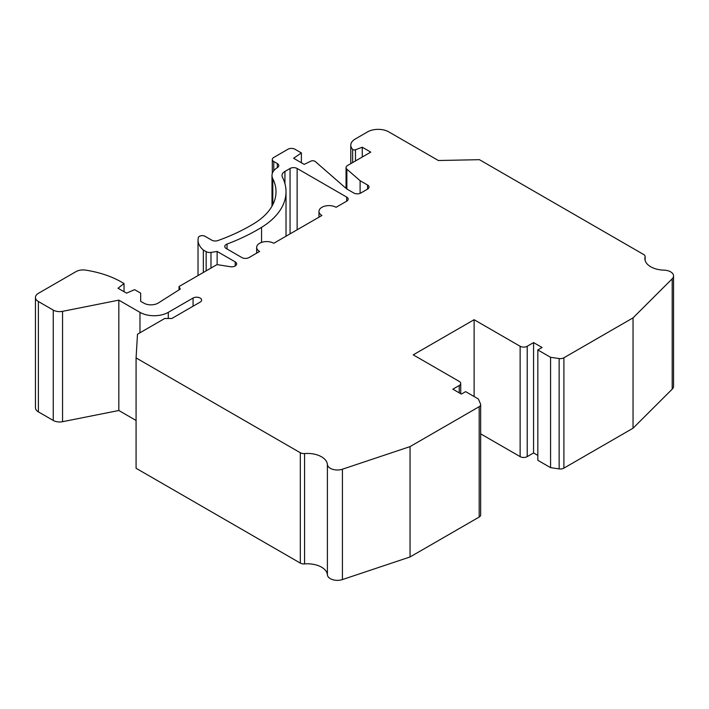<?xml version="1.0" encoding="UTF-8"?>
<svg xmlns="http://www.w3.org/2000/svg" width="709" height="709" viewBox="0 0 709 709"><rect width="100%" height="100%" fill="white"/><g stroke="black" fill="none" stroke-linecap="round" stroke-linejoin="round"><path stroke-width="1.06" d="M217.131 264.625L217.131 251.447L235.202 261.878A5.007 2.889 180 0 1 236.664 263.916A5.007 2.889 180 0 1 230.345 266.708L216.998 264.608L179.049 286.516L180.263 289.086L158.364 302.965A10.015 5.778 180 0 1 143.883 303.16L140.674 301.307L140.674 293.136L134.657 289.662L126.521 293.136L118.022 288.235L124.04 283.529L121.567 282.102A80.09 46.245 0 0 0 85.656 270.129A10.015 5.778 0 0 0 75.987 271.627L38.383 293.34A10.015 5.778 0 0 0 35.45 297.425L35.45 407.781A10.015 5.778 0 0 0 38.383 411.867L53.246 420.455A9.013 5.202 0 0 0 62.552 421.695L118.837 410.502L136.075 420.455M35.45 297.425A10.015 5.778 0 0 0 38.383 301.511L53.246 310.099A9.013 5.202 0 0 0 62.552 311.34L118.837 300.146L139.974 312.35A20.02 11.557 0 0 0 168.29 312.35L193.061 298.037A5.007 2.889 180 0 1 198.52 297.417A5.007 2.889 180 0 1 201.613 300.084A5.007 2.889 180 0 1 200.142 302.131L171.826 318.474L164.745 318.474L137.493 334.214L136.075 357.921L136.075 468.277L300.315 563.097A5.007 2.889 0 0 0 304.56 563.912A20.02 11.557 180 0 1 327.398 574.831A10.015 5.778 0 0 0 342.42 579.572L410.041 556.964L479.187 517.047A5.007 2.889 0 0 0 480.658 515L480.658 404.644A5.007 2.889 0 0 0 480.507 403.944L478.362 398.99L465.618 391.634L461.373 394.089L452.874 389.188L459.246 385.51A5.007 2.889 0 0 0 460.717 383.463A5.007 2.889 0 0 0 459.246 381.415L413.232 354.854L474.117 319.706L520.131 346.267A5.007 2.889 0 0 0 527.212 346.267L533.576 342.589L542.075 347.499L537.83 349.945L550.574 357.301L559.144 358.541A5.007 2.889 0 0 0 563.903 357.779L633.04 317.862L672.203 278.814A10.015 5.778 0 0 0 673.55 275.925A10.015 5.778 0 0 0 663.996 270.147A20.02 11.557 180 0 1 644.88 258.599A20.02 11.557 180 0 1 645.075 256.968A5.007 2.889 0 0 0 645.128 256.552A5.007 2.889 0 0 0 643.666 254.513L479.426 159.685L438.366 160.509L388.807 131.892A15.013 8.668 0 0 0 367.572 131.892L355.182 139.053A15.013 8.668 0 0 0 350.787 145.177A15.013 8.668 0 0 0 352.639 149.351A2.003 1.152 0 0 0 355.484 149.767L362.264 147.224L370.754 152.125L347.516 165.543A5.007 2.889 0 0 0 346.045 167.59A5.007 2.889 0 0 0 346.878 169.185L360.101 180.715L367.572 185.031A5.007 2.889 180 0 1 369.034 187.07A5.007 2.889 180 0 1 367.572 189.117L360.846 192.999A5.007 2.889 180 0 1 353.764 192.999L346.683 188.913L315.275 161.519A3.004 1.737 0 0 0 310.834 161.156L304.214 164.391L293.588 158.258L301.378 152.949L295.006 149.262A5.007 2.889 0 0 0 287.925 149.262L273.771 157.442A5.007 2.889 0 0 0 272.3 159.481A5.007 2.889 0 0 0 273.771 161.528L277.316 163.575A5.007 2.889 180 0 1 278.788 165.622A5.007 2.889 180 0 1 277.423 167.599A20.02 11.557 0 0 0 271.999 175.513A20.02 11.557 0 0 0 272.797 178.757A80.09 46.245 180 0 1 276.014 191.722A80.09 46.245 180 0 1 254.265 223.397A180.21 104.046 180 0 1 217.911 240.564A5.007 2.889 180 0 1 211.734 240.156L205.096 236.327A4.006 2.313 0 0 0 201.205 235.725A4.006 2.313 0 0 0 198.387 237.391A30.593 17.663 0 0 0 198.033 240.076A30.593 17.663 0 0 0 203.341 250.02L206.159 251.651A5.007 2.889 0 0 0 210.99 252.395L217.131 251.447M480.658 433.837L520.131 456.623A5.007 2.889 0 0 0 527.212 456.623L533.576 452.945L537.83 455.4M537.83 349.945L537.83 460.301L550.574 467.656L559.144 468.897A5.007 2.889 0 0 0 563.903 468.135L633.04 428.218L672.203 389.17A10.015 5.778 0 0 0 673.55 386.281L673.55 275.925M136.075 357.921L300.315 452.741A5.007 2.889 0 0 0 304.56 453.556A20.02 11.557 180 0 1 327.398 464.475A10.015 5.778 0 0 0 342.42 469.216L410.041 446.608L479.187 406.691A5.007 2.889 0 0 0 480.658 404.644M346.683 201.17A5.007 2.889 0 0 0 348.154 199.132A5.007 2.889 0 0 0 346.683 197.084L297.133 168.476A5.007 2.889 0 0 0 290.052 168.476L284.938 171.427A10.015 5.778 0 0 0 282.005 175.513A10.015 5.778 0 0 0 282.412 177.135A90.105 52.023 0 0 1 286.019 191.722A90.105 52.023 0 0 1 261.559 227.359A190.225 109.824 0 0 1 227.04 244.064A5.007 2.889 0 0 0 224.771 246.484A5.007 2.889 0 0 0 226.233 248.522L241.911 257.58A5.007 2.889 0 0 0 248.992 257.58L259.609 251.447A10.015 5.778 0 0 1 256.676 247.361A10.015 5.778 0 0 1 262.862 242.017A10.015 5.778 0 0 1 273.771 243.276L321.913 215.483A10.015 5.778 0 0 1 318.979 211.388A10.015 5.778 0 0 1 325.156 206.053A10.015 5.778 0 0 1 336.066 207.303L346.683 201.17L346.683 197.084M118.837 410.502L118.837 300.146M124.04 291.709L124.04 283.529M179.049 289.857L179.049 286.516M410.041 556.964L410.041 446.608M474.117 396.544L474.117 319.706M533.576 452.945L533.576 342.589M550.574 467.656L550.574 357.301M633.04 428.218L633.04 317.862M362.264 157.035L362.264 147.224M360.101 193.353L360.101 180.715M301.378 162.751L301.378 152.949M203.341 272.495L203.341 250.02M235.202 265.964L235.202 261.878M300.315 563.097L300.315 452.741M193.061 306.217L193.061 298.037M168.29 318.474L168.29 312.35M139.974 332.778L139.974 312.35M62.552 421.695L62.552 311.34M53.246 420.455L53.246 310.099M38.383 411.867L38.383 301.511M304.56 563.912L304.56 453.556M327.398 574.831L327.398 464.475M342.42 579.572L342.42 469.216M479.187 517.047L479.187 406.691M459.246 392.866L459.246 385.51M520.131 456.623L520.131 346.267M527.212 456.623L527.212 346.267M559.144 468.897L559.144 358.541M563.903 468.135L563.903 357.779M672.203 389.17L672.203 278.814M645.075 260.23L645.075 256.968M352.639 162.591L352.639 149.351M355.484 160.943L355.484 149.767M346.878 189.028L346.878 169.185M367.572 189.117L367.572 185.031M273.771 170.754L273.771 161.528M277.316 167.67L277.316 163.575M272.797 204.688L272.797 178.757M206.159 270.865L206.159 251.651M210.99 268.073L210.99 252.395M297.133 229.787L297.133 168.476M290.052 233.873L290.052 168.476M284.938 183.675L284.938 171.427M261.559 242.398L261.559 227.359M227.04 248.992L227.04 244.064M460.717 393.708L460.717 383.463M645.128 260.425L645.128 256.552M350.787 163.655L350.787 145.177M346.045 188.355L346.045 167.59M272.3 173.492L272.3 159.481M271.999 206.177L271.999 175.513M198.033 275.553L198.033 240.076M286.019 236.194L286.019 191.722M256.676 253.14L256.676 247.361M318.979 217.176L318.979 211.388"/></g></svg>
